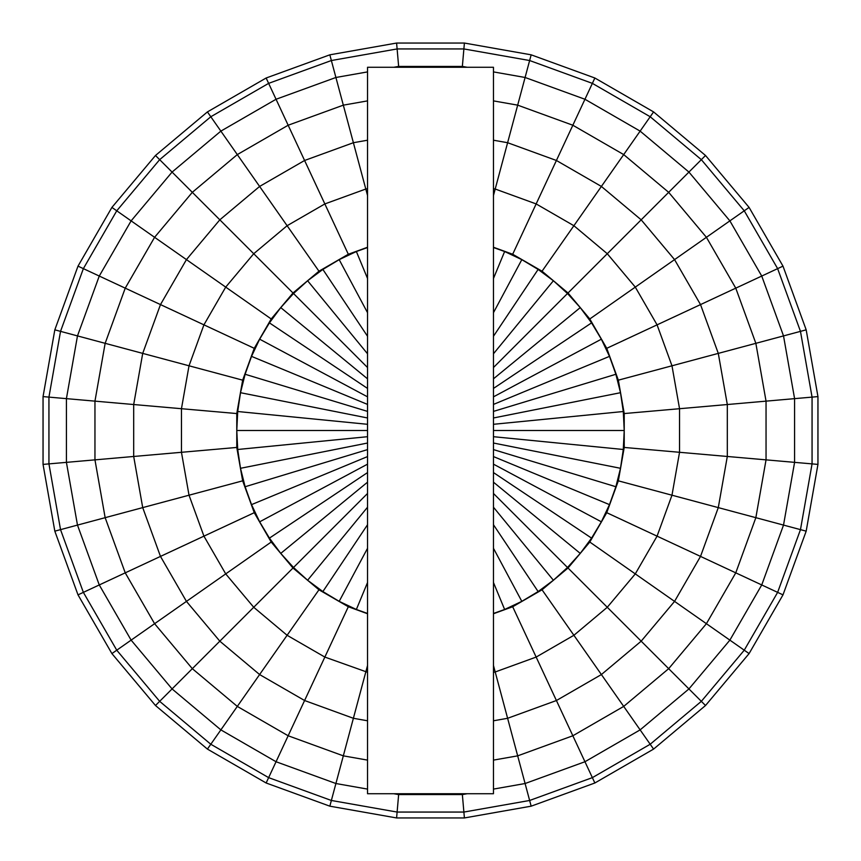 <?xml version="1.0" encoding="UTF-8"?>
<svg xmlns="http://www.w3.org/2000/svg" width="861" height="861" viewBox="0 0 861 861"><rect width="100%" height="100%" fill="white"/><g stroke="black" fill="none" stroke-linecap="round" stroke-linejoin="round"><path stroke-width="1.29" d="M493.461 67.266L493.461 793.734L367.539 793.734L367.539 67.266L493.461 67.266M367.539 430.5L236.775 430.5L237.711 449.485L240.499 468.298L245.116 486.734L251.52 504.632L259.645 521.82L269.428 538.125L280.751 553.397L293.515 567.485L307.603 580.249L322.875 591.572L339.18 601.355L356.368 609.48L367.539 613.473M367.539 436.699L237.711 449.485M367.539 424.301L237.711 411.515L236.775 430.5M367.539 417.972L240.499 392.702L237.711 411.515M367.539 411.397L245.116 374.266L240.499 392.702M367.539 404.422L251.52 356.368L245.116 374.266M367.539 396.846L259.645 339.18L251.52 356.368M367.539 388.429L269.428 322.875L259.645 339.18M367.539 378.829L280.751 307.603L269.428 322.875M367.539 367.539L293.515 293.515L280.751 307.603M367.539 353.785L307.603 280.751L293.515 293.515L292.988 292.988L271.204 318.957L271.947 319.474M367.539 336.274L322.875 269.428L307.603 280.751M367.539 312.704L339.18 259.645L322.875 269.428M367.539 278.501L356.368 251.52L339.18 259.645M367.539 247.527L356.368 251.52M493.461 278.501L504.632 251.52L493.461 247.527M493.461 312.704L521.82 259.645L504.632 251.52M493.461 336.274L538.125 269.428L521.82 259.645M493.461 353.785L553.397 280.751L538.125 269.428M493.461 367.539L567.485 293.515L553.397 280.751M493.461 378.829L580.249 307.603L567.485 293.515L568.012 292.988L542.043 271.204L512.682 254.253L493.461 247.258M493.461 388.429L591.572 322.875L580.249 307.603M493.461 396.846L601.355 339.18L591.572 322.875M493.461 404.422L609.48 356.368L601.355 339.18M493.461 411.397L615.884 374.266L609.48 356.368M493.461 417.972L620.501 392.702L615.884 374.266M493.461 424.301L623.289 411.515L620.501 392.702M493.461 613.473L504.632 609.48L521.82 601.355L538.125 591.572L553.397 580.249L567.485 567.485L580.249 553.397L591.572 538.125L601.355 521.82L609.48 504.632L615.884 486.734L620.501 468.298L623.289 449.485L624.225 430.5L623.289 411.515M624.225 430.5L493.461 430.5M367.539 443.028L240.499 468.298M367.539 449.603L245.116 486.734M367.539 456.578L251.52 504.632M367.539 464.154L259.645 521.82M367.539 472.571L269.428 538.125M367.539 482.171L280.751 553.397M367.539 493.461L292.988 568.012L318.957 589.796L319.474 589.053M367.539 507.215L307.603 580.249M367.539 524.726L322.875 591.572M367.539 548.296L339.18 601.355M367.539 582.499L356.368 609.48M493.461 582.499L504.632 609.48M493.461 548.296L521.82 601.355M493.461 524.726L538.125 591.572M493.461 507.215L553.397 580.249M493.461 493.461L568.012 568.012L589.796 542.043L589.053 541.526M493.461 482.171L580.249 553.397M493.461 472.571L591.572 538.125M493.461 464.154L601.355 521.82M493.461 456.578L609.48 504.632M493.461 449.603L615.884 486.734M493.461 443.028L620.501 468.298M493.461 436.699L623.289 449.485M237.604 413.624L43.05 396.598L43.05 464.402L54.824 531.162L78.007 594.865L111.908 653.585L155.486 705.514L207.415 749.092L266.135 782.993L329.838 806.176L396.598 817.95L464.402 817.95L531.162 806.176L594.865 782.993L653.585 749.092L705.514 705.514L749.092 653.585L589.796 542.043L606.747 512.682L618.338 480.836L617.423 480.589M749.092 653.585L782.993 594.865L806.176 531.162L618.338 480.836L624.225 447.451L623.396 447.376M782.993 594.865L605.864 512.273M493.461 613.742L512.682 606.747L542.043 589.796L541.526 589.053M653.585 749.092L542.043 589.796L568.012 568.012L607.274 607.274L635.289 573.889L657.072 536.155L671.978 495.204L679.544 452.294L624.225 447.451L624.225 413.549L618.338 380.164L606.747 348.318L605.864 348.727M594.865 782.993L512.273 605.864M207.415 749.092L318.957 589.796L348.318 606.747L348.727 605.864M266.135 782.993L348.318 606.747L367.539 613.742M806.176 531.162L817.95 464.402L817.95 396.598L806.176 329.838L782.993 266.135L749.092 207.415L705.514 155.486L653.585 111.908L594.865 78.007L531.162 54.824L464.402 43.05L396.598 43.05L329.838 54.824L266.135 78.007L207.415 111.908L155.486 155.486L111.908 207.415L78.007 266.135L54.824 329.838L242.662 380.164L236.775 413.549L236.775 447.451L242.662 480.836L254.253 512.682L271.204 542.043L271.947 541.526M111.908 653.585L271.204 542.043L292.988 568.012L253.726 607.274L287.111 635.289L324.845 657.072L367.539 672.29M78.007 594.865L255.136 512.273M54.824 531.162L243.577 480.589M78.007 266.135L203.928 324.845L189.022 365.796L181.456 408.706L181.456 452.294L237.604 447.376M111.908 207.415L225.711 287.111L203.928 324.845L254.253 348.318L242.662 380.164L243.577 380.411M155.486 155.486L219.824 219.824L186.439 259.613L160.48 304.59L142.711 353.387L133.692 404.53L133.692 456.47L181.456 452.294L189.022 495.204L203.928 536.155L225.711 573.889L253.726 607.274L219.824 641.176L259.613 674.561L304.59 700.52L353.387 718.289L367.539 720.786M207.415 111.908L237.302 154.593L192.326 192.326L154.593 237.302L125.232 288.155L105.15 343.324L94.958 401.14L94.958 459.86L133.692 456.47L142.711 507.613L160.48 556.41L186.439 601.387L219.824 641.176L192.326 668.674L237.302 706.407L288.155 735.768L343.324 755.85L367.539 665.467M266.135 78.007L276.047 99.263L220.868 131.12L172.071 172.071L131.12 220.868L99.263 276.047L77.479 335.908L66.415 398.643L66.415 462.357L94.958 459.86L105.15 517.676L125.232 572.845L154.593 623.698L192.326 668.674L172.071 688.929L220.868 729.88L276.047 761.737L335.908 783.521L367.539 789.096M329.838 54.824L331.367 60.528L268.632 83.366L210.805 116.752L159.662 159.662L116.752 210.805L83.366 268.632L60.528 331.367L48.937 397.115L48.937 463.885L66.415 462.357L77.479 525.092L99.263 584.953L131.12 640.132L172.071 688.929L159.662 701.338L210.805 744.248L268.632 777.634L331.367 800.472L397.115 812.063L463.885 812.063L529.633 800.472L592.368 777.634L650.195 744.248L701.338 701.338L744.248 650.195L777.634 592.368L800.472 529.633L812.063 463.885L679.544 452.294L679.544 408.706L671.978 365.796L657.072 324.845L635.289 287.111L589.796 318.957L568.012 292.988L607.274 253.726L573.889 225.711L536.155 203.928L495.204 189.022L493.461 195.533M54.824 329.838L43.05 396.598M43.05 464.402L48.937 463.885L60.528 529.633L83.366 592.368L116.752 650.195L159.662 701.338L155.486 705.514M396.598 43.05L397.115 48.937L331.367 60.528L335.908 77.479L276.047 99.263L288.155 125.232L237.302 154.593L259.613 186.439L219.824 219.824L253.726 253.726L225.711 287.111L271.204 318.957L254.253 348.318L255.136 348.727M367.539 71.904L335.908 77.479L343.324 105.15L288.155 125.232L304.59 160.48L259.613 186.439L287.111 225.711L253.726 253.726L292.988 292.988L318.957 271.204L319.474 271.947M367.539 100.888L343.324 105.15L353.387 142.711L304.59 160.48L324.845 203.928L287.111 225.711L318.957 271.204L348.318 254.253L348.727 255.136M367.539 140.214L353.387 142.711L365.796 189.022L324.845 203.928L348.318 254.253L367.539 247.258M367.539 188.71L365.796 189.022L367.539 195.533M464.402 43.05L463.885 48.937L397.115 48.937L398.718 67.266M531.162 54.824L529.633 60.528L463.885 48.937L462.357 66.415L398.643 66.415L393.832 67.266M467.168 67.266L462.357 66.415L462.282 67.266M594.865 78.007L592.368 83.366L529.633 60.528L495.204 189.022L493.461 188.71M653.585 111.908L650.195 116.752L592.368 83.366L556.41 160.48L507.613 142.711L493.461 140.214M705.514 155.486L701.338 159.662L650.195 116.752L623.698 154.593L572.845 125.232L517.676 105.15L493.461 100.888M749.092 207.415L744.248 210.805L701.338 159.662L688.929 172.071L640.132 131.12L584.953 99.263L525.092 77.479L493.461 71.904M782.993 266.135L777.634 268.632L744.248 210.805L729.88 220.868L688.929 172.071L668.674 192.326L623.698 154.593L601.387 186.439L556.41 160.48L512.273 255.136M806.176 329.838L800.472 331.367L777.634 268.632L761.737 276.047L729.88 220.868L706.407 237.302L668.674 192.326L641.176 219.824L601.387 186.439L541.526 271.947M641.176 219.824L607.274 253.726L635.289 287.111L674.561 259.613L641.176 219.824M817.95 396.598L812.063 397.115L800.472 331.367L783.521 335.908L761.737 276.047L606.747 348.318L589.796 318.957L589.053 319.474M817.95 464.402L812.063 463.885L812.063 397.115L794.585 398.643L783.521 335.908L755.85 343.324L735.768 288.155L706.407 237.302L674.561 259.613L700.52 304.59L718.289 353.387L617.423 380.411M705.514 705.514L688.929 688.929L729.88 640.132L761.737 584.953L783.521 525.092L794.585 462.357L794.585 398.643L766.042 401.14L755.85 343.324L718.289 353.387L727.308 404.53L623.396 413.624M531.162 806.176L525.092 783.521L584.953 761.737L640.132 729.88L688.929 688.929L668.674 668.674L706.407 623.698L735.768 572.845L755.85 517.676L766.042 459.86L766.042 401.14L727.308 404.53L727.308 456.47L718.289 507.613L700.52 556.41L674.561 601.387L641.176 641.176L607.274 607.274L573.889 635.289L536.155 657.072L495.204 671.978L493.461 665.467M493.461 789.096L525.092 783.521L517.676 755.85L572.845 735.768L623.698 706.407L668.674 668.674L641.176 641.176L601.387 674.561L556.41 700.52L507.613 718.289L495.204 671.978L493.461 672.29M493.461 760.112L517.676 755.85L507.613 718.289L493.461 720.786M464.402 817.95L462.357 794.585L467.168 793.734M396.598 817.95L398.643 794.585L462.357 794.585L462.282 793.734M393.832 793.734L398.643 794.585L398.718 793.734M329.838 806.176L343.324 755.85L367.539 760.112"/></g></svg>
